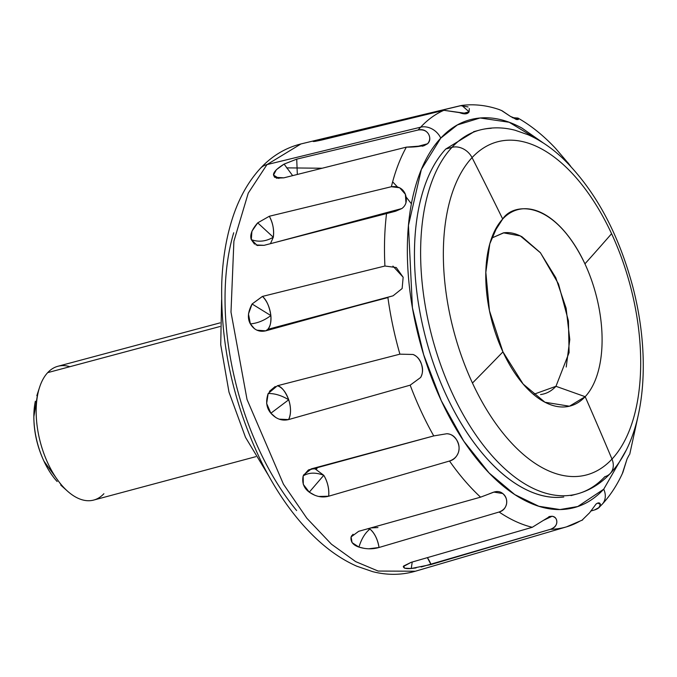 <?xml version="1.0" encoding="UTF-8"?>
<svg xmlns="http://www.w3.org/2000/svg" width="677" height="677" viewBox="0 0 677 677"><rect width="100%" height="100%" fill="white"/><g stroke="black" fill="none" stroke-linecap="round" stroke-linejoin="round"><path stroke-width="1.02" d="M321.71 140.029C315.38 141.391 312.537 141.806 313.172 141.265L326.669 137.896L326.991 138.751L326.669 137.896L461.832 105.426L469.093 111.823L466.724 113.474L443.9 110.3L321.71 140.029L314.805 141.425L313.172 141.265L317.902 139.834L300.977 143.939L266.983 164.596A19.388 15.63 -137 0 0 260.188 168.581A19.388 15.63 43 0 1 266.983 164.596L248.239 193.14L233.895 241.232L230.992 312.105L247.037 399.515L283.451 484.199L306.85 518.252L331.459 544.215L355.645 561.614L378.13 571.049L415.365 571.227L378.13 571.049L355.645 561.614L331.459 544.215L306.85 518.252L283.451 484.199L247.037 399.515L230.992 312.105L233.895 241.232L248.239 193.14L266.983 164.596L420.662 127.174A217.41 114.887 75 0 0 418.141 130.001C423.15 129.332 426.654 130.763 428.651 134.274C430.479 138.116 430.123 141.281 427.576 143.761L423.92 145.758L406.369 147.129A217.41 114.887 75 0 0 391.374 186.725C398.296 185.955 402.959 188.477 405.388 194.291L405.929 202.406M418.141 130.001C422.744 128.96 426.248 130.382 428.651 134.274C430.377 137.583 430.022 140.748 427.576 143.761L418.031 146.317L427.576 143.761C423.531 146.08 416.465 147.197 406.369 147.129L283.875 177.831L274.591 177.272L273.516 175.055L278.865 178.44L273.516 175.055C273.246 172.288 276.775 168.632 284.103 164.096L292.642 175.631L284.103 164.096L296.721 159.146L418.141 130.001A217.41 114.887 -105 0 1 420.662 127.174L266.983 164.596L300.977 143.939C285.398 147.857 271.849 156.015 260.34 168.412C247.782 182.121 238.27 199.444 231.805 220.372C225.957 239.303 222.606 260.188 221.76 283.045C220.304 345.219 233.827 405.464 262.329 463.779C277.511 493.88 295.274 518.633 315.634 538.054C328.734 550.486 342.46 559.862 356.804 566.2L372.672 571.65C387.269 575.348 401.503 575.205 415.365 571.227L566.514 526.858L582.643 519.936M402.773 207.814L401.867 208.533L277.502 241.824L401.867 208.533L395.63 211.216L264.081 245.328L257.133 245.37L251.302 239.65C258.563 242.29 265.9 241.486 273.305 237.238L270.445 243.712L273.305 237.238C265.909 241.486 258.572 242.29 251.302 239.65C249.695 235.139 251.836 229.545 257.717 222.851L273.305 237.238C274.185 229.664 272.865 222.665 269.328 216.251L391.374 186.725A217.41 114.887 -105 0 1 406.369 147.129M392.922 266.095L403.153 277.231L402.138 288.537L393.066 295.815L265.748 330.841L267.779 329.352L265.748 330.841C259.198 332.28 254.07 329.961 250.372 323.894C257.421 323.276 264.25 320.5 270.859 315.575C271.392 321.626 270.36 326.221 267.779 329.352L387.913 297.567A217.41 114.887 75 0 0 399.912 354.164L413.004 354.469C417.244 356.263 420.07 359.521 421.483 364.234C423.176 368.897 422.888 373.323 420.612 377.495L410.177 385.162A217.41 114.887 75 0 0 433.745 435.92L446.735 433.745C451.043 433.965 454.309 435.971 456.535 439.754C459.082 443.562 459.717 447.776 458.431 452.388C457 456.543 454.03 459.421 449.511 461.02A217.41 114.887 75 0 0 480.568 497.163A217.41 114.887 -105 0 1 449.511 461.02L328.667 496.216C322.108 497.942 315.651 496.596 309.279 492.162L323.767 475.296C327.634 481.863 329.267 488.836 328.667 496.216L318.85 496.461M303.584 474.958L311.454 468.831L433.745 435.92A217.41 114.887 -105 0 1 410.177 385.162L288.597 419.579C282.021 421.153 276.114 419.029 270.876 413.215L288.707 399.777C291.127 407.706 291.085 414.307 288.597 419.579L279.203 419.148M489.107 493.888L492.864 492.433C496.825 490.952 500.117 491.316 502.74 493.525C505.727 495.809 507.022 499.127 506.624 503.468C505.998 507.471 503.493 510.314 499.11 512.015L379.035 547.49C372.528 549.369 365.834 549.233 358.937 547.092C361.501 538.79 365.174 532.791 369.964 529.067C374.618 533.146 377.639 539.281 379.035 547.49L369.075 548.751M543.352 520.418L549.817 516.449L552.093 516.255C555.258 517.033 556.841 518.921 556.841 521.916C556.579 525.648 554.429 528.111 550.401 529.329L430.995 564.533A19.388 10.248 -105 0 0 427.365 557.645L430.995 564.533L411.269 568.502L412.208 562.028L411.269 568.502C405.464 568.959 402.908 568.138 403.594 566.048L411.1 562.35L532.283 527.29A217.41 114.887 -105 0 1 499.11 512.015A217.41 114.887 75 0 0 532.283 527.29L543.403 520.385L552.093 516.255C555.038 516.61 556.629 518.489 556.841 521.916C556.799 525.149 554.649 527.62 550.401 529.329A217.41 114.887 75 0 0 565.794 527.061A217.41 114.887 -105 0 1 550.401 529.329L421.17 566.979M610.366 473.35A16.62 13.396 43 0 1 604.84 476.676A188.35 99.536 -105 0 1 565.617 495.716A188.35 99.536 -105 0 1 437.689 356.051A188.35 99.536 -105 0 1 451.974 147.349A16.62 13.396 43 0 1 472.055 157.631A172.423 91.116 -105 0 1 611.585 233.7A4154.825 1107.555 155.1 0 1 584.936 263.844A101.618 53.703 -105 0 0 502.698 219.018L497.68 225.559L489.818 243.754L485.832 272.366L489.454 310.684L502.935 351.862L523.152 384.062L544.977 402.256L569.459 406.208L585.173 396.697L555.961 386.305L585.173 396.697A101.618 53.703 75 0 0 584.936 263.844A4154.825 1107.555 -24.9 0 0 611.585 233.7A172.423 91.116 -105 0 1 611.991 459.099A172.423 91.116 -105 0 1 472.461 383.038A172.423 91.116 75 0 0 611.991 459.099A4154.825 3348.941 -137 0 0 585.173 396.697A4154.825 3348.941 43 0 1 611.991 459.099A16.62 13.396 43 0 1 610.366 473.35A16.62 13.396 -137 0 0 611.991 459.099A172.423 91.116 75 0 0 611.585 233.7A172.423 91.116 75 0 0 472.055 157.631A4154.825 3348.941 43 0 1 502.698 219.018L493.685 233.006L502.698 219.018C513.031 202.567 553.854 198.691 584.936 263.844A101.618 53.703 -105 0 1 585.173 396.697A101.618 53.703 -105 0 1 502.935 351.862A101.618 53.703 -105 0 1 502.698 219.018A4154.825 3348.941 -137 0 0 472.055 157.631A172.423 91.116 75 0 0 472.461 383.038A4154.825 1107.555 -24.9 0 0 502.935 351.862A4154.825 1107.555 155.1 0 1 472.461 383.038A172.423 91.116 -105 0 1 472.055 157.631A16.62 13.396 -137 0 0 451.974 147.349L445.804 148.999A188.35 99.536 75 0 0 431.52 357.701A188.35 99.536 75 0 0 559.447 497.367M254.501 328.751L250.372 323.894C247.283 318.528 247.85 311.902 252.081 303.998L270.859 315.575C264.258 320.5 257.429 323.276 250.372 323.894L248.467 313.967L252.081 303.998L262.363 296.441L384.925 266.019A217.41 114.887 -105 0 1 386.567 213.365A217.41 114.887 75 0 0 384.925 266.019L396.273 267.533L403.153 277.231L402.138 288.537L393.066 295.815L267.779 329.352C270.165 327.084 271.198 322.489 270.859 315.575C269.438 306.52 266.653 300.131 262.49 296.408L384.925 266.019M275.903 417.607L270.876 413.215C266.425 408.036 265.519 401.469 268.16 393.506C274.769 393.388 281.615 395.478 288.707 399.777L270.876 413.215L266.645 403.509L268.16 393.506L277.392 385.746L399.912 354.164A217.41 114.887 -105 0 1 387.913 297.567M314.83 495.285L309.279 492.162C303.829 488.176 301.79 482.76 303.178 475.897C308.864 472.444 315.727 472.25 323.767 475.296L309.279 492.162L303.296 484.393L303.178 475.897L308.23 470.143L433.745 435.92L446.735 433.745C450.442 433.737 453.708 435.734 456.535 439.754C459.099 444.307 459.734 448.521 458.431 452.388C456.586 457.144 453.607 460.022 449.511 461.02L328.667 496.216A19.388 10.248 -105 0 0 323.767 475.296L314.094 468.12L323.767 475.296C315.694 472.25 308.83 472.444 303.178 475.897M364.446 548.412L358.937 547.092C353.005 545.103 350.39 541.71 351.084 536.929L353.047 534.238L351.084 536.929L358.666 531.318L480.568 497.163L493.931 492.111L502.74 493.525C505.871 496.444 507.166 499.761 506.624 503.468C505.694 508.055 503.189 510.907 499.11 512.015L379.035 547.49A19.388 10.248 -105 0 0 369.964 529.067C365.174 532.782 361.501 538.782 358.937 547.092L352.082 542.641L351.084 536.929L358.666 531.318L480.568 497.163M367.636 528.805L369.964 529.067L369.058 528.407L369.964 529.067L367.636 528.805M403.264 566.607L411.1 562.35L532.283 527.29M517.947 118.06L518.447 118.433L515.578 119.203L518.447 118.433L512.371 117.671L517.947 118.06C531.123 125.575 543.716 135.738 555.707 148.542L568.037 162.988L555.631 148.466M518.447 118.433L518.176 119.524L510.483 116.436L502.029 110.732L498.788 109.429M469.288 108.548L469.093 111.823L462.882 113.482L469.093 111.823C467.604 114.244 464.397 114.506 459.463 112.619L443.9 110.3A217.41 114.887 75 0 0 420.662 127.174A217.41 114.887 -105 0 1 443.9 110.3M533.459 394.403L555.961 386.305L569.086 352.607L568.443 320.915L558.508 283.968L540.483 252.826L520.325 235.934L503.468 232.837L491.62 238.118M474.535 131.448L445.804 148.999L451.974 147.349A188.35 99.536 -105 0 1 491.197 128.308A188.35 99.536 75 0 0 451.974 147.349A188.35 99.536 75 0 0 437.689 356.051A188.35 99.536 75 0 0 565.617 495.716M625.836 450.84L603.723 489.2A16.62 13.396 43 0 1 602.378 504.043A16.62 13.396 -137 0 0 603.723 489.2L577.777 506.523L559.981 509.553L538.824 506.261L514.782 494.599L489.107 472.995L463.779 441.15L441.235 400.615L423.667 354.731L412.42 307.781L408.451 225.407L421.339 169.495L440.761 138.125A16.62 13.396 -137 0 0 420.662 127.174A16.62 13.396 43 0 1 440.761 138.125L457.415 124.923L480.078 117.984L509.18 122.258L543.411 143.05M391.374 186.725L399.667 187.757L405.388 194.291C407.402 200.51 406.234 205.258 401.867 208.533L389.461 212.654M589.591 512.802L596.073 504.018C598.502 502.359 599.949 502.529 600.406 504.526L598.908 507.589L594.516 509.967L590.716 511.067M579.961 521.095A217.41 114.887 -105 0 1 565.794 527.061M416.076 567.918L411.269 568.502L404.575 568.181L403.594 566.048M269.404 391.348L275.243 386.482M265.748 330.841L256.972 330.181M264.081 245.328L255.999 244.947M254.535 244.143L251.302 239.65L251.903 231.263L257.717 222.851L269.328 216.251C272.983 223.292 274.312 230.29 273.305 237.238L257.717 222.851L269.328 216.251M283.875 177.831L276.453 178.178L273.516 175.055L276.377 169.69L284.103 164.096L296.721 159.146L297.33 174.454L296.721 159.146M317.623 139.902L460.597 105.654L468.069 106.941M411.396 203.785L406.175 197.109L411.396 203.785M397.357 186.835L392.635 181.825L397.357 186.835M599.67 506.836L602.251 504.179C610.442 495.327 617.314 484.749 622.865 472.453L627.071 458.921L629.17 454.919M518.354 119.465L516.686 119.575L510.483 116.436L501.395 110.427M603.723 489.2C592.984 500.735 580.578 507.369 566.522 509.112C552.457 510.856 537.809 507.581 522.576 499.271C507.335 490.969 492.67 478.267 478.58 461.172C464.49 444.078 452.033 423.895 441.235 400.615C430.428 377.334 422.084 352.742 416.22 326.822C410.347 300.901 407.385 275.641 407.342 251.023C407.3 226.414 410.169 204.327 415.957 184.762C421.754 165.205 430.013 149.659 440.761 138.125C451.5 126.591 463.906 119.956 477.962 118.213C492.018 116.469 506.667 119.744 521.908 128.055L543.58 143.16M445.804 148.999C435.734 159.814 427.974 174.395 422.541 192.75C417.117 211.097 414.417 231.813 414.459 254.907C414.502 277.993 417.277 301.697 422.786 326.009C428.296 350.322 436.115 373.391 446.253 395.233C456.383 417.066 468.061 435.996 481.288 452.033C494.506 468.069 508.258 479.976 522.551 487.77C536.844 495.564 550.587 498.644 563.772 497.003M322.176 168.234L286.583 167.871M233.7 232.761C227.878 252.419 224.992 274.617 225.035 299.361C225.086 324.097 228.056 349.484 233.954 375.54C239.861 401.588 248.239 426.307 259.096 449.706C269.954 473.096 282.47 493.381 296.636 510.56M377.952 527.561L370.742 527.933M370.784 527.925L398 520.3M566.226 367.01L569.789 339.583L566.116 308.213L555.766 277.68L540.314 252.614L522.102 236.848C515.798 233.413 509.739 232.05 503.916 232.778L491.629 238.101M540.568 394.547C546.381 393.828 551.518 391.078 555.961 386.305M310.921 468.983L317.014 468.763M622.307 473.672L627.071 458.921L629.102 455.003M581.848 520.393L589.608 512.777L596.073 504.018L597.876 503.07L600.406 504.526C600.448 506.87 598.485 508.681 594.516 509.967M399.912 354.164L413.004 354.469C416.693 355.797 419.52 359.047 421.483 364.234C423.032 369.642 422.736 374.059 420.612 377.495L410.177 385.162L288.597 419.579A19.388 10.248 -105 0 0 288.707 399.777C285.169 391.103 281.395 386.423 277.392 385.746L399.912 354.164M339.964 135.595L339.939 134.96L339.964 135.595M277.392 385.746C282.148 387.346 285.922 392.017 288.707 399.777C281.59 395.47 274.735 393.371 268.16 393.506M252.081 303.998L262.49 296.408C267.093 301.13 269.886 307.519 270.859 315.575L252.081 303.998M35.348 401.249A59.551 31.472 75 0 0 57.156 481.533M103.894 493.719A69.249 36.592 -105 0 1 63.266 486.958A69.249 36.592 -105 0 1 37.904 393.599A69.249 36.592 -105 0 1 47.695 372.638A69.249 36.592 75 0 0 42.439 449.367A69.249 36.592 75 0 0 89.474 500.718M219.949 326.526L47.695 372.638L219.949 326.526M62.115 365.639A69.249 36.592 75 0 0 47.695 372.638A69.249 36.592 -105 0 1 69.892 366.697M37.853 392.575L33.85 416.702C33.875 431.909 37.227 446.693 43.903 461.071L62.479 486.645M257.869 245.565L257.133 245.37M465.251 113.863L466.724 113.474M422.143 146.232L423.92 145.758M268.651 475.736L245.506 437.35L228.995 392.152L220.727 344.754L221.599 299.953M473.536 131.719L479.697 130.069C491.231 127.056 503.036 127.115 515.121 130.255L528.145 134.782C540.28 140.139 551.89 148.06 562.976 158.545C594.846 189.738 618.05 232.245 632.606 286.066C652.103 359.859 644.995 436.75 610.256 473.477C600.821 483.632 589.777 490.461 577.109 493.956L570.948 495.606M629.72 454.309L637.861 417.015M570.762 166.373L567.885 162.675M499.744 109.759C487.008 105.307 474.374 103.86 461.832 105.426M597.876 503.07L597.368 503.206M549.817 516.449L548.827 516.72M351.473 536.125L351.795 535.592M308.23 470.143L309.389 469.542M36.829 395.69L39.63 387.142M60.769 485.113L67.472 491.121M255.788 456.679L93.697 500.066M219.974 322.895L57.883 366.282"/></g></svg>
